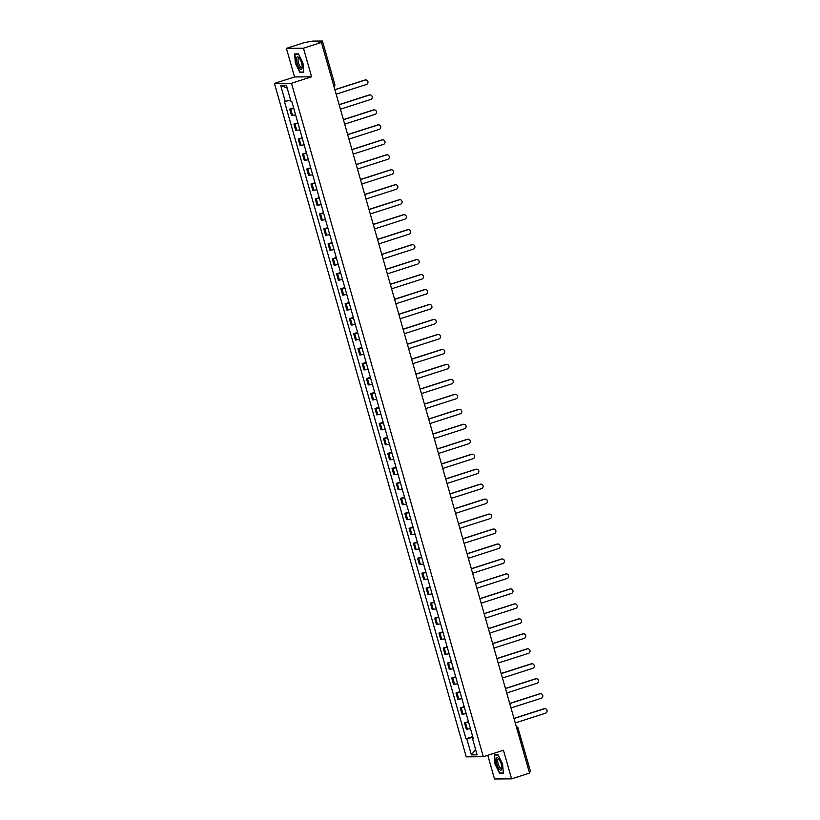 <?xml version="1.0" encoding="UTF-8"?>
<svg xmlns="http://www.w3.org/2000/svg" width="820" height="820" viewBox="0 0 820 820"><rect width="100%" height="100%" fill="white"/><g stroke="black" fill="none" stroke-linecap="round" stroke-linejoin="round"><path stroke-width="1.23" d="M487.767 755.281L494.521 779L511.588 778.846L529.535 773.075L321.409 42.445L303.462 48.206L286.395 48.359L294.544 76.957L274.433 83.414L466.262 756.86L483.328 756.706L291.489 83.261L311.6 76.803L303.462 48.206M286.395 48.359L304.353 42.599L312.645 41.092L322.434 41.031L334.816 84.501L333.566 85.044L321.184 41.574L322.434 41.031M511.588 778.846L503.439 750.249L483.328 756.706M530.438 771.64L529.31 772.214L516.928 728.744A2.009 0.656 -107.8 0 0 516.754 728.232M321.184 41.574L318.385 42.466L321.409 42.445M293.816 108.558L289.685 109.152L291.489 115.487L295.62 114.882M293.632 107.881L289.685 109.152M298.08 123.523L293.949 124.117L295.753 130.452L299.884 129.857M297.896 122.856L293.949 124.117M302.344 138.488L298.213 139.092L300.017 145.427L304.148 144.822M302.16 137.821L298.213 139.092M306.608 153.463L302.478 154.058L304.281 160.392L308.412 159.797M306.424 152.797L302.478 154.058M310.872 168.428L306.741 169.033L308.545 175.367L312.676 174.762M310.688 167.762L306.741 169.033M315.136 183.403L311.005 183.998L312.809 190.332L316.94 189.738M314.952 182.737L311.005 183.998M319.4 198.368L315.269 198.973L317.073 205.308L321.204 204.703M319.216 197.702L315.269 198.973M323.664 213.343L319.534 213.938L321.337 220.272L325.468 219.678M323.48 212.677L319.534 213.938M327.928 228.308L323.797 228.913L325.601 235.248L329.732 234.643M327.744 227.642L323.797 228.913M332.192 243.284L328.061 243.878L329.865 250.213L333.996 249.618M332.008 242.617L328.061 243.878M336.456 258.249L332.325 258.853L334.13 265.178L338.26 264.583M336.272 257.582L332.325 258.853M340.731 273.224L336.589 273.818L338.393 280.153L342.534 279.548M340.536 272.558L336.589 273.818M344.994 288.189L340.853 288.784L342.657 295.118L346.798 294.523M344.8 287.523L340.853 288.784M349.258 303.164L345.117 303.759L346.921 310.093L351.062 309.488M349.064 302.488L345.117 303.759M353.522 318.129L349.381 318.724L351.185 325.058L355.327 324.464M353.328 317.463L349.381 318.724M357.786 333.094L353.645 333.699L355.46 340.034L359.59 339.429M357.592 332.428L353.645 333.699M362.05 348.069L357.92 348.664L359.724 354.998L363.854 354.404M361.856 347.403L357.92 348.664M366.314 363.034L362.184 363.639L363.988 369.974L368.118 369.369M366.12 362.368L362.184 363.639M370.578 378.01L366.448 378.604L368.252 384.939L372.382 384.344M370.384 377.343L366.448 378.604M374.842 392.975L370.712 393.579L372.516 399.914L376.646 399.309M374.648 392.308L370.712 393.579M379.106 407.95L374.976 408.544L376.78 414.879L380.91 414.284M378.912 407.284L374.976 408.544M383.37 422.915L379.24 423.52L381.044 429.844L385.174 429.249M383.176 422.249L379.24 423.52M387.634 437.89L383.504 438.485L385.308 444.819L389.438 444.225M387.44 437.224L383.504 438.485M391.898 452.855L387.768 453.46L389.572 459.784L393.702 459.19M391.704 452.189L387.768 453.46M396.162 467.83L392.032 468.425L393.836 474.759L397.966 474.155M395.968 467.164L392.032 468.425M400.426 482.795L396.296 483.39L398.1 489.724L402.231 489.13M400.232 482.129L396.296 483.39M404.69 497.76L400.56 498.365L402.364 504.7L406.494 504.095M404.496 497.094L400.56 498.365M408.954 512.736L404.824 513.33L406.628 519.665L410.758 519.07M408.76 512.069L404.824 513.33M413.218 527.701L409.088 528.305L410.892 534.64L415.022 534.035M413.024 527.034L409.088 528.305M417.482 542.676L413.352 543.27L415.156 549.605L419.286 549.01M417.288 542.01L413.352 543.27M421.746 557.641L417.616 558.246L419.42 564.58L423.55 563.976M421.552 556.975L417.616 558.246M426.01 572.616L421.88 573.211L423.684 579.545L427.814 578.951M425.816 571.95L421.88 573.211M430.274 587.581L426.144 588.186L427.948 594.52L432.078 593.916M430.08 586.915L426.144 588.186M434.538 602.556L430.408 603.151L432.212 609.486L436.342 608.891M434.344 601.89L430.408 603.151M438.803 617.521L434.672 618.126L436.476 624.45L440.606 623.856M438.608 616.855L434.672 618.126M443.066 632.497L438.936 633.091L440.74 639.426L444.87 638.831M442.882 631.83L438.936 633.091M447.33 647.462L443.2 648.066L445.004 654.391L449.134 653.796M447.146 646.795L443.2 648.066M451.594 662.437L447.464 663.031L449.268 669.366L453.398 668.761M451.41 661.76L447.464 663.031M455.858 677.402L451.728 677.996L453.532 684.331L457.662 683.736M455.674 676.736L451.728 677.996M460.122 692.367L455.992 692.972L457.796 699.306L461.926 698.701M459.938 691.701L455.992 692.972M464.386 707.342L460.256 707.937L462.06 714.271L466.19 713.677M464.202 706.676L460.256 707.937M468.65 722.307L464.52 722.912L466.324 729.246L470.454 728.642M468.466 721.641L464.52 722.912M290.618 100.142L285.237 101.403L280.645 85.28L286.375 85.229L290.967 101.352L291.766 101.342L473.324 738.707L472.525 738.717L477.117 754.841L471.387 754.892L466.795 738.769L472.925 737.323M285.237 101.403L284.427 101.413L465.985 738.779L466.795 738.769M274.433 83.414L291.489 83.261M294.544 76.957L311.6 76.803M303.707 72.406L302.969 63.119L298.429 53.884L294.626 53.915L295.364 63.191L299.905 72.437L303.707 72.406M503.357 773.291L502.619 764.014L498.078 754.769L494.275 754.81L495.013 764.086L499.554 773.322L503.357 773.291M472.73 736.616L465.985 738.779M473.222 738.359L472.525 738.717M280.645 85.28L287.205 88.17M475.579 749.47L471.387 754.892M301.012 72.078L299.905 72.437M500.661 772.973L499.554 773.322M334.857 89.667L364.767 80.063A2.306 2.163 -90.5 0 1 365.597 79.97M336.149 94.208L366.468 84.47A2.306 2.163 89.5 0 0 365.822 79.96A2.306 2.163 89.5 0 0 365.218 80.052L334.898 89.79M339.121 104.632L369.031 95.028A2.306 2.163 -90.5 0 1 369.861 94.946M340.413 109.173L370.732 99.435A2.306 2.163 89.5 0 0 370.086 94.925A2.306 2.163 89.5 0 0 369.482 95.028L339.162 104.765M343.385 119.607L373.295 110.003A2.306 2.163 -90.5 0 1 374.125 109.911M344.677 124.148L374.996 114.41A2.306 2.163 89.5 0 0 374.351 109.9A2.306 2.163 89.5 0 0 373.746 109.993L343.426 119.73M296.696 57.707A6.519 2.132 -107.8 0 0 298.316 66.236A6.519 2.132 -107.8 0 0 301.996 68.49A6.519 2.132 -107.8 0 0 302.149 67.681A6.519 2.132 -107.8 0 0 298.962 57.738A6.519 2.132 -107.8 0 0 296.696 57.707M299.454 58.384A4.93 1.609 -107.8 0 0 298.664 58.138A4.93 1.609 -107.8 0 0 298.162 58.753A4.93 1.609 -107.8 0 0 298.982 64.298A4.93 1.609 -107.8 0 0 301.678 67.537A4.93 1.609 -107.8 0 0 302.17 66.922A4.93 1.609 -107.8 0 0 302.19 66.871M303.677 72.057L300.058 72.088L295.661 63.13L294.944 54.14L298.541 54.11M295.692 53.905L294.944 54.14M496.356 758.602A6.519 2.132 -107.8 0 0 497.965 767.13A6.519 2.132 -107.8 0 0 501.645 769.385A6.519 2.132 -107.8 0 0 501.809 768.565A6.519 2.132 -107.8 0 0 498.621 758.633A6.519 2.132 -107.8 0 0 496.356 758.602M499.113 759.269A4.93 1.609 -107.8 0 0 498.314 759.033A4.93 1.609 -107.8 0 0 497.812 759.648A4.93 1.609 -107.8 0 0 498.642 765.193A4.93 1.609 -107.8 0 0 501.327 768.422A4.93 1.609 -107.8 0 0 501.83 767.807A4.93 1.609 -107.8 0 0 501.84 767.766M503.326 772.942L499.718 772.983L495.311 764.025L494.603 755.035L498.191 755.005M495.341 754.8L494.603 755.035M347.649 134.572L377.559 124.968A2.306 2.163 -90.5 0 1 378.389 124.886M348.941 139.113L379.26 129.375A2.306 2.163 89.5 0 0 378.614 124.865A2.306 2.163 89.5 0 0 378.01 124.968L347.69 134.705M351.913 149.547L381.833 139.943A2.306 2.163 -90.5 0 1 382.653 139.851M353.205 154.088L383.524 144.351A2.306 2.163 89.5 0 0 382.878 139.841A2.306 2.163 89.5 0 0 382.274 139.933L351.954 149.671M356.177 164.512L386.097 154.908A2.306 2.163 -90.5 0 1 386.917 154.816M357.469 169.053L387.788 159.316A2.306 2.163 89.5 0 0 387.142 154.806A2.306 2.163 89.5 0 0 386.538 154.908L356.218 164.635M360.441 179.488L390.361 169.883A2.306 2.163 -90.5 0 1 391.181 169.791M361.733 184.028L392.062 174.291A2.306 2.163 89.5 0 0 391.406 169.781A2.306 2.163 89.5 0 0 390.802 169.873L360.482 179.611M364.705 194.453L394.625 184.849A2.306 2.163 -90.5 0 1 395.445 184.756M365.997 198.993L396.327 189.256A2.306 2.163 89.5 0 0 395.67 184.746A2.306 2.163 89.5 0 0 395.066 184.849L364.746 194.576M368.969 209.418L398.889 199.813A2.306 2.163 -90.5 0 1 399.719 199.731M370.271 213.958L400.59 204.231A2.306 2.163 89.5 0 0 399.934 199.711A2.306 2.163 89.5 0 0 399.33 199.813L369.01 209.551M373.233 224.393L403.153 214.789A2.306 2.163 -90.5 0 1 403.983 214.696M374.535 228.934L404.854 219.196A2.306 2.163 89.5 0 0 404.198 214.686A2.306 2.163 89.5 0 0 403.594 214.778L373.274 224.516M377.497 239.358L407.417 229.754A2.306 2.163 -90.5 0 1 408.247 229.672M378.799 243.899L409.118 234.171A2.306 2.163 89.5 0 0 408.462 229.651A2.306 2.163 89.5 0 0 407.858 229.754L377.538 239.491M381.761 254.333L411.681 244.729A2.306 2.163 -90.5 0 1 412.511 244.637M383.063 258.874L413.382 249.136A2.306 2.163 89.5 0 0 412.726 244.626A2.306 2.163 89.5 0 0 412.122 244.719L381.802 254.456M386.025 269.298L415.945 259.694A2.306 2.163 -90.5 0 1 416.775 259.612M387.327 273.839L417.646 264.112A2.306 2.163 89.5 0 0 416.99 259.591A2.306 2.163 89.5 0 0 416.386 259.694L386.066 269.431M390.289 284.273L420.209 274.669A2.306 2.163 -90.5 0 1 421.039 274.577M391.591 288.814L421.91 279.077A2.306 2.163 89.5 0 0 421.255 274.567A2.306 2.163 89.5 0 0 420.65 274.659L390.33 284.396M394.553 299.238L424.473 289.634A2.306 2.163 -90.5 0 1 425.303 289.552M395.855 303.779L426.174 294.042A2.306 2.163 89.5 0 0 425.518 289.532A2.306 2.163 89.5 0 0 424.914 289.634L394.594 299.372M398.817 314.214L428.737 304.609A2.306 2.163 -90.5 0 1 429.567 304.517M400.119 318.755L430.438 309.017A2.306 2.163 89.5 0 0 429.782 304.507A2.306 2.163 89.5 0 0 429.178 304.599L398.858 314.337M403.081 329.179L433.001 319.574A2.306 2.163 -90.5 0 1 433.831 319.492M404.383 333.719L434.702 323.982A2.306 2.163 89.5 0 0 434.046 319.472A2.306 2.163 89.5 0 0 433.442 319.574L403.122 329.302M407.356 344.154L437.265 334.55A2.306 2.163 -90.5 0 1 438.095 334.457M408.647 348.695L438.966 338.957A2.306 2.163 89.5 0 0 438.31 334.447A2.306 2.163 89.5 0 0 437.706 334.539L407.386 344.277M411.619 359.119L441.529 349.515A2.306 2.163 -90.5 0 1 442.359 349.422M412.911 363.66L443.23 353.922A2.306 2.163 89.5 0 0 442.574 349.412A2.306 2.163 89.5 0 0 441.97 349.515L411.65 359.242M415.883 374.094L445.793 364.48A2.306 2.163 -90.5 0 1 446.623 364.398M417.175 378.635L447.494 368.897A2.306 2.163 89.5 0 0 446.838 364.387A2.306 2.163 89.5 0 0 446.234 364.48L415.914 374.217M420.147 389.059L450.057 379.455A2.306 2.163 -90.5 0 1 450.887 379.363M421.439 393.6L451.758 383.862A2.306 2.163 89.5 0 0 451.102 379.352A2.306 2.163 89.5 0 0 450.498 379.455L420.178 389.182M424.411 404.024L454.321 394.42A2.306 2.163 -90.5 0 1 455.151 394.338M425.703 408.565L456.022 398.838A2.306 2.163 89.5 0 0 455.366 394.317A2.306 2.163 89.5 0 0 454.762 394.42L424.442 404.157M428.675 418.999L458.585 409.395A2.306 2.163 -90.5 0 1 459.415 409.303M429.967 423.54L460.286 413.803A2.306 2.163 89.5 0 0 459.63 409.293A2.306 2.163 89.5 0 0 459.026 409.385L428.706 419.122M432.939 433.964L462.849 424.36A2.306 2.163 -90.5 0 1 463.679 424.278M434.231 438.505L464.55 428.778A2.306 2.163 89.5 0 0 463.894 424.258A2.306 2.163 89.5 0 0 463.29 424.36L432.97 434.098M437.203 448.94L467.113 439.335A2.306 2.163 -90.5 0 1 467.943 439.243M438.495 453.48L468.814 443.743A2.306 2.163 89.5 0 0 468.169 439.233A2.306 2.163 89.5 0 0 467.554 439.325L437.234 449.063M441.467 463.905L471.377 454.3A2.306 2.163 -90.5 0 1 472.207 454.218M442.759 468.445L473.078 458.708A2.306 2.163 89.5 0 0 472.433 454.198A2.306 2.163 89.5 0 0 471.818 454.3L441.498 464.038M445.731 478.88L475.641 469.276A2.306 2.163 -90.5 0 1 476.471 469.183M447.023 483.421L477.342 473.683A2.306 2.163 89.5 0 0 476.697 469.173A2.306 2.163 89.5 0 0 476.082 469.265L445.762 479.003M449.995 493.845L479.905 484.241A2.306 2.163 -90.5 0 1 480.735 484.159M451.287 498.386L481.606 488.648A2.306 2.163 89.5 0 0 480.961 484.138A2.306 2.163 89.5 0 0 480.346 484.241L450.026 493.978M454.259 508.82L484.169 499.216A2.306 2.163 -90.5 0 1 484.999 499.124M455.551 513.361L485.87 503.623A2.306 2.163 89.5 0 0 485.225 499.113A2.306 2.163 89.5 0 0 484.61 499.206L454.29 508.943M458.523 523.785L488.433 514.181A2.306 2.163 -90.5 0 1 489.263 514.089M459.815 528.326L490.134 518.588A2.306 2.163 89.5 0 0 489.489 514.078A2.306 2.163 89.5 0 0 488.874 514.181L458.554 523.908M462.787 538.76L492.697 529.156A2.306 2.163 -90.5 0 1 493.527 529.064M464.079 543.301L494.398 533.564A2.306 2.163 89.5 0 0 493.753 529.054A2.306 2.163 89.5 0 0 493.138 529.146L462.818 538.883M467.051 553.726L496.961 544.121A2.306 2.163 -90.5 0 1 497.791 544.029M468.343 558.266L498.662 548.529A2.306 2.163 89.5 0 0 498.017 544.019A2.306 2.163 89.5 0 0 497.402 544.121L467.082 553.848M471.315 568.691L501.225 559.086A2.306 2.163 -90.5 0 1 502.055 559.004M472.607 573.231L502.926 563.504A2.306 2.163 89.5 0 0 502.281 558.984A2.306 2.163 89.5 0 0 501.666 559.086L471.346 568.824M475.579 583.666L505.489 574.061A2.306 2.163 -90.5 0 1 506.319 573.969M476.871 588.207L507.19 578.469A2.306 2.163 89.5 0 0 506.545 573.959A2.306 2.163 89.5 0 0 505.93 574.061L475.61 583.789M479.843 598.631L509.753 589.026A2.306 2.163 -90.5 0 1 510.583 588.944M481.135 603.172L511.454 593.444A2.306 2.163 89.5 0 0 510.809 588.924A2.306 2.163 89.5 0 0 510.194 589.026L479.874 598.764M484.107 613.606L514.017 604.002A2.306 2.163 -90.5 0 1 514.847 603.909M485.399 618.147L515.718 608.409A2.306 2.163 89.5 0 0 515.073 603.899A2.306 2.163 89.5 0 0 514.458 603.991L484.138 613.729M488.371 628.571L518.281 618.967A2.306 2.163 -90.5 0 1 519.111 618.885M489.663 633.112L519.982 623.384A2.306 2.163 89.5 0 0 519.337 618.864A2.306 2.163 89.5 0 0 518.732 618.967L488.402 628.704M492.635 643.546L522.545 633.942A2.306 2.163 -90.5 0 1 523.375 633.85M493.927 648.087L524.246 638.349A2.306 2.163 89.5 0 0 523.601 633.839A2.306 2.163 89.5 0 0 522.996 633.932L492.666 643.669M496.899 658.511L526.809 648.907A2.306 2.163 -90.5 0 1 527.639 648.825M498.191 663.052L528.51 653.314A2.306 2.163 89.5 0 0 527.865 648.804A2.306 2.163 89.5 0 0 527.26 648.907L496.94 658.644M501.163 673.486L531.073 663.882A2.306 2.163 -90.5 0 1 531.903 663.79M502.455 678.027L532.774 668.29A2.306 2.163 89.5 0 0 532.129 663.78A2.306 2.163 89.5 0 0 531.524 663.872L501.204 673.609M505.427 688.451L535.337 678.847A2.306 2.163 -90.5 0 1 536.167 678.765M506.719 692.992L537.038 683.255A2.306 2.163 89.5 0 0 536.393 678.745A2.306 2.163 89.5 0 0 535.788 678.847L505.468 688.585M509.691 703.427L539.601 693.822A2.306 2.163 -90.5 0 1 540.431 693.73M510.983 707.967L541.303 698.23A2.306 2.163 89.5 0 0 540.657 693.72A2.306 2.163 89.5 0 0 540.052 693.812L509.732 703.55M513.955 718.392L543.865 708.787A2.306 2.163 -90.5 0 1 544.695 708.695M515.247 722.932L545.566 713.195A2.306 2.163 89.5 0 0 544.921 708.685A2.306 2.163 89.5 0 0 544.316 708.787L513.996 718.515M463.105 714.261L461.301 707.926M458.841 699.296L457.037 692.961M454.577 684.321L452.773 677.986M450.313 669.356L448.509 663.021M446.049 654.38L444.235 648.056M441.775 639.415L439.971 633.081M437.511 624.45L435.707 618.116M433.247 609.475L431.443 603.141M428.983 594.51L427.179 588.176M424.719 579.535L422.915 573.201M420.455 564.57L418.651 558.236M416.191 549.595L414.387 543.26M411.927 534.63L410.123 528.295M407.663 519.654L405.859 513.32M403.399 504.689L401.595 498.355M399.135 489.714L397.331 483.39M394.871 474.749L393.067 468.415M390.607 459.774L388.803 453.45M386.343 444.809L384.539 438.474M382.079 429.844L380.275 423.509M377.815 414.869L376.011 408.534M373.551 399.904L371.747 393.569M369.287 384.928L367.483 378.594M365.023 369.963L363.219 363.629M360.759 354.988L358.955 348.654M356.495 340.023L354.691 333.689M352.231 325.048L350.427 318.713M347.967 310.083L346.163 303.748M343.703 295.108L341.899 288.784M339.439 280.143L337.635 273.808M335.175 265.178L333.371 258.843M330.911 250.202L329.107 243.868M326.647 235.237L324.843 228.903M322.383 220.262L320.579 213.928M318.119 205.297L316.315 198.963M313.855 190.322L312.051 183.987M309.591 175.357L307.787 169.022M305.327 160.382L303.523 154.047M301.063 145.417L299.259 139.082M296.799 130.441L294.995 124.107M292.535 115.476L290.731 109.142M467.369 729.236L465.565 722.902M333.689 85.557A2.009 0.656 -107.8 0 0 333.566 85.044L333.545 85.054M530.56 771.671L518.045 728.17A2.009 1.886 89.5 0 0 516.333 726.745A2.009 2.009 0 0 1 518.178 728.201L516.928 728.744M334.693 84.47L334.816 84.501A2.009 2.009 0 0 1 334.017 86.705"/></g></svg>
